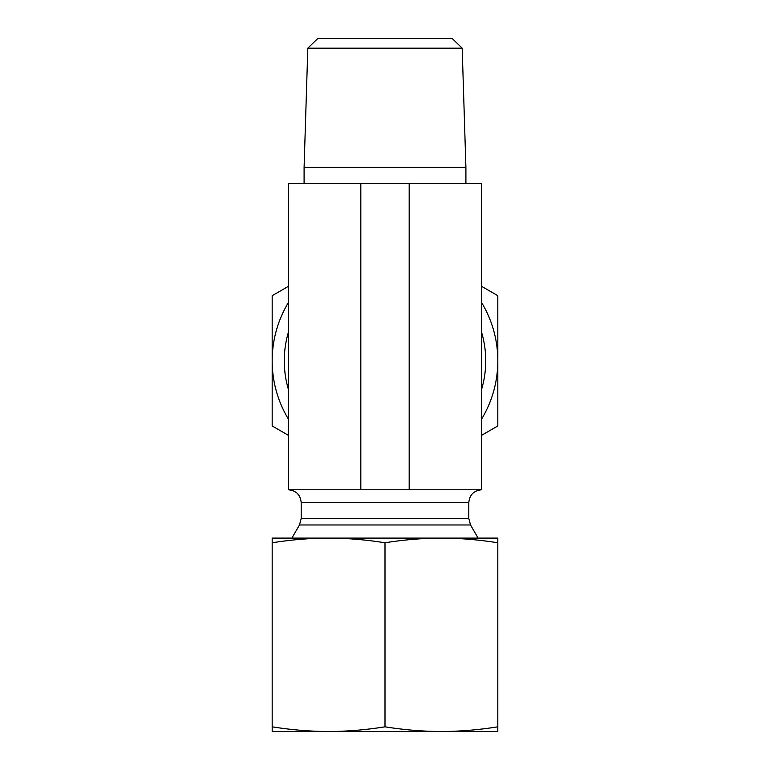 <?xml version="1.0" encoding="UTF-8"?>
<svg xmlns="http://www.w3.org/2000/svg" width="770" height="770" viewBox="0 0 770 770"><rect width="100%" height="100%" fill="white"/><g stroke="black" fill="none" stroke-linecap="round" stroke-linejoin="round"><path stroke-width="1.16" d="M351.159 731.5L272.185 731.5L272.185 726.822C291.406 729.893 310.204 731.452 328.597 731.5C346.981 731.452 365.779 729.893 385 726.822C404.221 729.893 423.019 731.452 441.403 731.5L351.159 731.5M441.403 731.5C459.796 731.452 478.594 729.893 497.815 726.822L497.815 731.5L328.597 731.5M485.726 538.105L441.403 538.105L497.815 538.105L497.815 542.783C478.594 539.712 459.796 538.153 441.403 538.105C423.019 538.153 404.221 539.712 385 542.783C365.779 539.712 346.981 538.153 328.597 538.105L284.274 538.105M272.185 542.783L272.185 538.105L328.597 538.105C310.204 538.153 291.406 539.712 272.185 542.783L272.185 726.822M328.597 538.105L441.403 538.105M497.815 542.783L497.815 726.822M385 542.783L385 726.822M462.183 48.163L452.211 38.5L317.789 38.5L307.817 48.163L462.183 48.163L465.908 167.427L304.092 167.427L307.817 48.163M481.702 489.758L481.702 183.549L288.298 183.549L288.298 489.758C296.132 490.519 300.435 494.821 301.195 502.646L468.805 502.646C469.565 494.821 473.868 490.519 481.702 489.758L288.298 489.758M291.888 538.105L299.472 524.976L301.195 518.537L301.195 502.646M409.178 183.549L409.178 489.758M360.822 183.549L360.822 489.758M481.702 332.621A100.726 100.726 0 0 1 481.702 389.033M288.298 389.033A100.726 100.726 0 0 1 288.298 332.621M288.298 302.716A112.815 112.815 0 0 0 272.185 360.822L272.185 295.69L288.298 286.392M481.702 286.392L497.815 295.69L497.815 360.822A112.815 112.815 0 0 0 481.702 302.716M481.702 418.938A112.815 112.815 0 0 0 497.815 360.822L497.815 425.954L481.702 435.262M288.298 435.262L272.185 425.954L272.185 360.822A112.815 112.815 0 0 0 288.298 418.938M301.195 518.537L468.805 518.537L468.805 502.646M299.472 524.976L470.528 524.976L468.805 518.537M465.908 183.549L465.908 167.427M304.092 183.549L304.092 167.427M470.528 524.976L478.112 538.105"/></g></svg>
